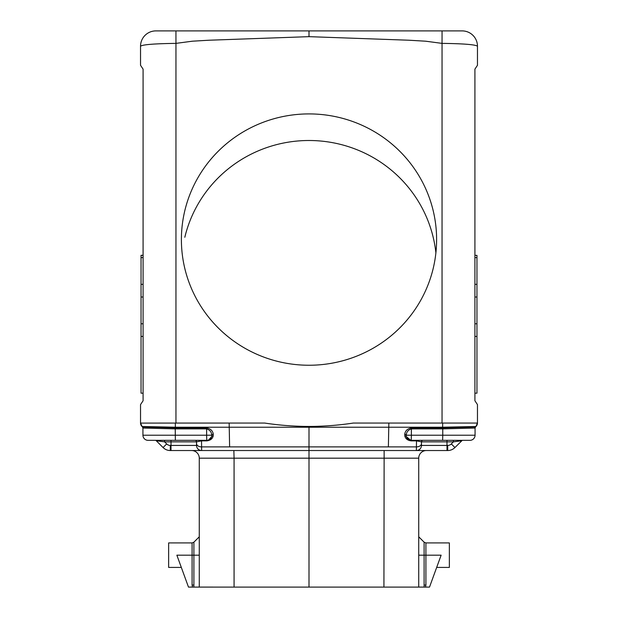 <?xml version="1.0" encoding="UTF-8"?>
<svg xmlns="http://www.w3.org/2000/svg" width="618" height="618" viewBox="0 0 618 618"><rect width="100%" height="100%" fill="white"/><g stroke="black" fill="none" stroke-linecap="round" stroke-linejoin="round"><path stroke-width="0.93" d="M143.082 255.296L141.043 255.296L141.043 336.431L143.082 336.431M141.043 336.431L141.043 393.179L143.082 393.179M140.533 414.802L140.533 422.89L142.04 426.513L175.373 427.223L175.327 423.052L264.659 423.052L140.541 423.091M140.533 46.211C142.565 44.604 154.376 43.654 175.952 43.376L175.937 30.9L155.713 30.9A15.311 15.311 0 0 0 140.533 46.211L140.533 65.292L143.082 69.123L140.533 65.292L140.533 46.211A15.311 15.311 0 0 1 155.713 30.9M140.533 423.052L140.533 404.597L143.082 400.765L143.082 69.123M141.043 257.606L143.082 257.606M462.287 30.9A15.311 15.311 0 0 1 477.467 46.211A15.311 15.311 0 0 0 462.287 30.9L442.063 30.9L442.048 43.376C463.624 43.654 475.435 44.604 477.467 46.211L477.467 65.292L474.918 69.123L474.918 400.765L477.467 404.597L477.467 423.052L353.341 423.052C338.749 425.261 323.971 426.397 309 426.451C294.029 426.397 279.251 425.261 264.659 423.052M477.467 422.897L475.96 426.513L442.627 427.223L442.673 423.052L353.341 423.052M404.813 435.999A1.53 0.966 164.5 0 1 406.32 436.578L410.761 440.302L406.32 436.578A5.106 5.106 0 0 0 411.24 440.325L411.209 440.873C407.664 440.425 405.532 438.803 404.813 435.999L404.744 434.238C405.161 430.854 407.378 428.737 411.387 427.888L411.379 428.877C408.135 429.927 406.428 432.044 406.265 435.219A1.53 0.973 10.8 0 0 404.744 434.238M175.937 30.9L309 30.9L309 36.655L209.008 40.224L192.36 41.197L175.952 43.376L175.952 423.052M474.918 297.019L476.957 297.019L476.957 323.762L474.918 323.762M143.082 284.35L141.043 284.35M141.043 297.019L143.082 297.019M474.918 69.123L477.467 65.292M422.998 440.325A1.53 1.53 0 0 0 421.468 441.855L446.992 441.855L446.992 450.53L447.718 450.53L447.718 445.431A5.106 5.106 0 0 0 451.325 443.933L453.403 441.855L446.992 441.855L446.992 440.325L462.789 440.325A1.53 1.53 87.6 0 0 462.117 440.48A1.53 1.53 -92.4 0 0 461.708 440.773L453.403 441.855L453.403 440.348M201.499 440.325L195.002 440.325A1.53 1.53 0 0 1 196.532 441.855L201.53 440.873L201.499 440.325L206.76 440.325L206.621 435.219L142.936 435.219L142.936 428.042A1.53 1.53 179.4 0 0 142.488 426.961L175.388 427.888L175.373 427.223L309 427.223L309 426.451M474.918 257.606L476.957 257.606L476.957 284.35L474.918 284.35M474.918 336.431L476.957 336.431L476.957 393.179L474.918 393.179M143.082 255.365L141.043 255.365M143.082 323.762L141.043 323.762M442.063 30.9L309 30.9M181.236 30.9L436.447 30.9L181.236 30.9M476.957 323.762L476.957 336.431M476.957 257.606L476.957 255.365L474.918 255.365M476.957 284.35L476.957 297.019M309 36.655L408.992 40.224L425.64 41.197L442.048 43.376L442.048 423.052M475.064 428.065L475.512 426.961L475.064 428.05L442.766 428.877L442.612 427.888L475.512 426.961L475.064 428.042A1.53 1.53 180 0 1 475.512 426.961L475.064 428.027A1.53 1.53 180 0 1 475.512 426.961L475.064 428.05L475.064 435.219L475.064 428.042A1.53 1.53 0.6 0 1 475.512 426.961L475.96 426.513A5.106 5.106 0 0 0 477.011 425.006L477.019 424.991A5.106 5.106 0 0 1 475.968 426.505L475.458 427.023M477.436 423.454L477.459 423.168A5.106 5.106 0 0 1 477.135 424.705A5.106 5.106 0 0 0 477.451 423.237M475.064 428.05L475.064 429.07M411.387 427.888L442.612 427.888L442.627 427.223L309 427.223L309 446.884L416.47 446.884A5.106 3.283 -0 0 0 421.468 443.608L421.468 445.23M166.675 443.933L163.067 447.54L156.292 440.773L163.067 447.54A10.205 10.205 0 0 0 170.282 450.53L170.282 445.431A5.106 5.106 0 0 1 166.675 443.933L164.597 441.855L157.845 440.974A1.53 1.074 89.9 0 0 156.98 440.325L155.211 440.325A1.53 1.53 -87.6 0 1 156.292 440.773L164.597 441.855L196.532 441.855L196.532 445.23M156.964 440.325L171.008 440.325L171.008 445.431L196.532 445.431A5.106 5.106 -45 0 0 201.638 450.53L201.53 446.884L309 446.884L309 587.092L311.093 587.1L188.482 587.092L176.864 555.173L199.274 555.173M170.282 445.431L171.008 445.431L171.008 450.53L201.638 450.53L201.53 440.873L206.791 440.873L206.76 440.325A5.106 5.106 0 0 0 211.68 436.578A5.044 3.862 1.8 0 0 211.735 435.219C211.572 432.044 209.865 429.927 206.621 428.877L206.621 435.219L211.735 435.219A1.53 0.973 169.2 0 1 213.256 434.238L213.187 435.999A1.53 0.966 15.5 0 0 211.68 436.578L210.089 439.089M206.791 440.873C210.336 440.425 212.468 438.803 213.187 435.999M229.154 423.052L229.618 446.884M213.256 434.238C212.839 430.854 210.622 428.737 206.613 427.888L206.621 428.877L175.234 428.877L142.936 428.042L175.234 428.877L175.373 440.325L155.211 440.325A1.53 1.53 92.4 0 1 155.883 440.48L156.292 440.773L155.883 440.48M206.76 440.325L175.373 440.325M142.936 435.219A5.106 5.106 0 0 0 148.042 440.325L155.211 440.325M425.91 585.068L424.102 585.068L424.149 587.092L429.518 587.092L441.136 555.173L425.91 555.173L425.91 585.068L425.493 587.092L383.933 587.1L384.133 450.53L416.362 450.53L201.638 450.53L233.867 450.53L234.067 458.185L199.274 458.185L199.274 587.092M446.992 450.53L416.362 450.53L416.501 440.325M383.933 587.1L311.093 587.1M418.726 587.092L418.726 458.185A7.655 7.655 0 0 1 426.381 450.53M424.102 585.068L424.102 555.173L418.726 555.173L418.726 536.795L424.102 542.171L425.91 542.921L449.356 542.921L449.356 567.417L436.679 567.417M207.239 440.302L207.725 440.232M208.621 439.97L211.68 436.578M411.24 440.325L442.627 440.325L442.766 435.219L442.766 428.877L411.379 428.877L411.379 435.219L475.064 435.219A5.106 5.106 0 0 1 469.958 440.325L411.24 440.325L411.379 435.219L406.265 435.219A5.044 3.862 178.2 0 0 406.32 436.578M191.619 450.53A7.655 7.655 0 0 1 199.274 458.185M309 113.913A127.602 125.67 0 0 0 181.483 234.855A127.602 125.67 0 0 0 309 365.246A127.602 125.67 -0 0 0 436.517 234.855A127.602 125.67 -0 0 0 309 113.913M306.907 587.1L309 587.092M142.936 427.996L142.488 426.968L142.936 428.042A1.53 1.53 0 0 0 142.488 426.961L142.04 426.513A5.106 5.106 0 0 1 140.533 422.897A5.106 5.106 0 0 0 142.032 426.505L142.565 427.038M451.325 443.933L454.933 447.54L462.117 440.48A1.53 1.53 -92.4 0 1 462.789 440.325M388.846 423.052L388.382 446.884M171.008 450.53L170.282 450.53L171.008 450.53M416.47 446.884L416.362 450.53A5.106 5.106 0 0 0 421.468 445.431A5.106 5.106 -135 0 1 416.362 450.53L402.998 450.53M215.002 450.53L201.638 450.53M192.507 587.092L192.09 585.068L193.897 585.068L193.851 587.092M181.321 567.417L168.644 567.417L168.644 542.921L192.09 542.921L192.09 585.068M421.468 441.855L421.468 445.431L421.468 441.855L416.47 440.873L411.209 440.873M156.053 440.572A1.53 1.53 112.5 0 0 155.404 440.333A1.53 1.53 112.5 0 1 156.053 440.572M461.947 440.572A1.53 1.53 -112.5 0 1 462.596 440.333A1.53 1.53 -112.5 0 0 461.947 440.572M435.891 252.878A127.602 125.67 -0 0 0 309 140.502A127.602 125.67 -0 0 0 184.813 237.273M454.933 447.54A10.205 10.205 0 0 1 447.718 450.53M164.597 440.325L164.597 441.855M201.53 446.884A5.106 3.283 180 0 1 196.532 443.608M175.234 428.877L175.388 427.888L206.613 427.888M425.91 542.921L425.91 555.173L424.102 555.173L424.102 542.179M234.067 587.1L234.067 458.185L418.726 458.185M192.09 542.921L193.897 542.171L193.897 585.068M447.718 445.431L421.468 445.431M460.155 440.974A1.53 1.074 90.1 0 1 461.02 440.325M193.897 542.171L199.274 536.795M142.488 426.961L142.04 426.513M461.708 440.773L462.117 440.48M140.572 423.523L140.533 422.959"/></g></svg>
